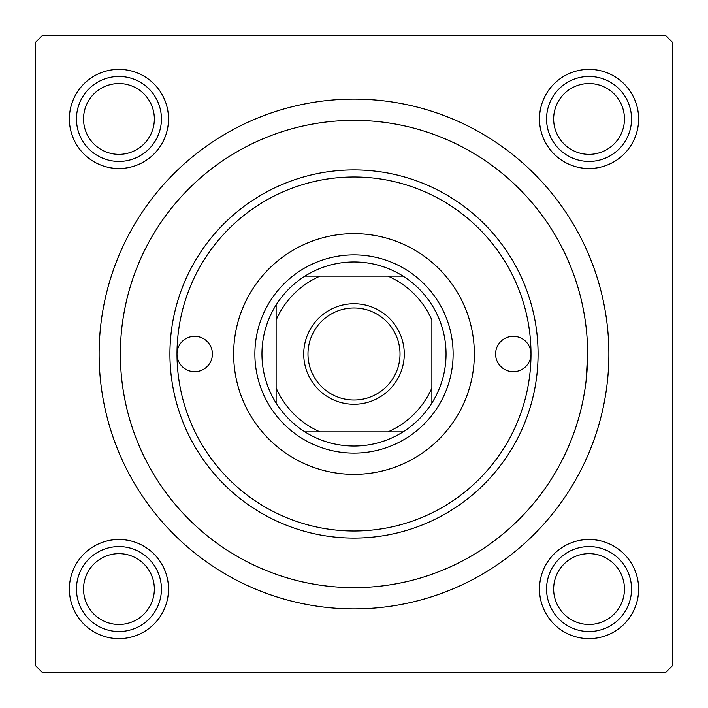 <?xml version="1.0" encoding="UTF-8"?>
<svg xmlns="http://www.w3.org/2000/svg" width="708" height="708" viewBox="0 0 708 708"><rect width="100%" height="100%" fill="white"/><g stroke="black" fill="none" stroke-linecap="round" stroke-linejoin="round"><path stroke-width="1.06" d="M539.496 118.944A49.56 49.56 0 0 1 589.056 69.384A49.56 49.56 0 0 1 638.616 118.944A49.56 49.56 0 0 1 589.056 168.504A49.56 49.56 0 0 1 539.496 118.944M539.496 589.056A49.56 49.56 0 0 1 589.056 539.496A49.56 49.56 0 0 1 638.616 589.056A49.56 49.56 0 0 1 589.056 638.616A49.56 49.56 0 0 1 539.496 589.056M69.384 589.056A49.56 49.56 0 0 1 118.944 539.496A49.56 49.56 0 0 1 168.504 589.056A49.56 49.56 0 0 1 118.944 638.616A49.56 49.56 0 0 1 69.384 589.056M69.384 118.944A49.56 49.56 0 0 1 118.944 69.384A49.56 49.56 0 0 1 168.504 118.944A49.56 49.56 0 0 1 118.944 168.504A49.56 49.56 0 0 1 69.384 118.944M99.12 354A254.88 254.88 0 0 1 354 99.12A254.88 254.88 0 0 1 608.88 354A254.88 254.88 0 0 1 354 608.88A254.88 254.88 0 0 1 99.12 354M665.52 35.4L42.48 35.4L35.4 42.48L35.4 665.52L42.48 672.6L665.52 672.6L672.6 665.52L672.6 42.48L665.52 35.4M586.091 380.886L587.64 354A233.64 233.64 0 0 0 354 120.36A233.64 233.64 0 0 0 120.36 354A233.64 233.64 0 0 0 354 587.64A233.64 233.64 0 0 0 587.64 354M531 354A17.7 17.7 0 0 0 513.3 336.3A17.7 17.7 0 0 0 495.6 354A17.7 17.7 0 0 0 513.3 371.7A17.7 17.7 0 0 0 531 354A177 177 0 0 0 354 177A177 177 0 0 0 177 354A177 177 0 0 0 354 531A177 177 0 0 0 531 354M212.4 354A17.7 17.7 0 0 0 194.7 336.3A17.7 17.7 0 0 0 177 354A17.7 17.7 0 0 0 194.7 371.7A17.7 17.7 0 0 0 212.4 354M474.36 354A120.36 120.36 0 0 0 354 233.64A120.36 120.36 0 0 0 233.64 354A120.36 120.36 0 0 0 354 474.36A120.36 120.36 0 0 0 474.36 354M538.08 354A184.08 184.08 0 0 1 354 538.08A184.08 184.08 0 0 1 169.92 354A184.08 184.08 0 0 1 354 169.92A184.08 184.08 0 0 1 538.08 354M553.656 589.056A35.4 35.4 0 0 0 589.056 624.456A35.4 35.4 0 0 0 624.456 589.056A35.4 35.4 0 0 0 589.056 553.656A35.4 35.4 0 0 0 553.656 589.056M631.536 589.056A42.48 42.48 0 0 1 589.056 631.536A42.48 42.48 0 0 1 546.576 589.056A42.48 42.48 0 0 1 589.056 546.576A42.48 42.48 0 0 1 631.536 589.056M83.544 589.056A35.4 35.4 0 0 0 118.944 624.456A35.4 35.4 0 0 0 154.344 589.056A35.4 35.4 0 0 0 118.944 553.656A35.4 35.4 0 0 0 83.544 589.056M161.424 589.056A42.48 42.48 0 0 1 118.944 631.536A42.48 42.48 0 0 1 76.464 589.056A42.48 42.48 0 0 1 118.944 546.576A42.48 42.48 0 0 1 161.424 589.056M624.456 118.944A35.4 35.4 0 0 0 589.056 83.544A35.4 35.4 0 0 0 553.656 118.944A35.4 35.4 0 0 0 589.056 154.344A35.4 35.4 0 0 0 624.456 118.944M546.576 118.944A42.48 42.48 0 0 1 589.056 76.464A42.48 42.48 0 0 1 631.536 118.944A42.48 42.48 0 0 1 589.056 161.424A42.48 42.48 0 0 1 546.576 118.944M154.344 118.944A35.4 35.4 0 0 0 118.944 83.544A35.4 35.4 0 0 0 83.544 118.944A35.4 35.4 0 0 0 118.944 154.344A35.4 35.4 0 0 0 154.344 118.944M76.464 118.944A42.48 42.48 0 0 1 118.944 76.464A42.48 42.48 0 0 1 161.424 118.944A42.48 42.48 0 0 1 118.944 161.424A42.48 42.48 0 0 1 76.464 118.944M354 303.732A50.268 50.268 0 0 1 404.268 354A50.268 50.268 0 0 1 354 404.268A50.268 50.268 0 0 1 303.732 354A50.268 50.268 0 0 1 354 303.732M354 400.02A46.02 46.02 0 0 0 400.02 354A46.02 46.02 0 0 0 354 307.98A46.02 46.02 0 0 0 307.98 354A46.02 46.02 0 0 0 354 400.02M354 261.96A92.04 92.04 0 0 0 304.944 276.12L320.043 276.12L304.944 276.12A92.04 92.04 0 0 0 276.12 403.056L276.12 387.957L276.12 403.056A92.04 92.04 0 0 0 403.056 431.88L387.957 431.88L403.056 431.88A92.04 92.04 0 0 0 431.88 403.056L431.88 320.043A84.96 84.96 0 0 0 387.957 276.12L320.043 276.12A84.96 84.96 0 0 0 276.12 320.043L276.12 387.957A84.96 84.96 0 0 0 320.043 431.88L387.957 431.88A84.96 84.96 0 0 0 431.88 387.957L431.88 403.056A92.04 92.04 0 0 0 403.056 276.12L387.957 276.12L403.056 276.12A92.04 92.04 0 0 0 354 261.96M354 453.12A99.12 99.12 0 0 1 254.88 354A99.12 99.12 0 0 1 354 254.88A99.12 99.12 0 0 1 453.12 354A99.12 99.12 0 0 1 354 453.12M304.944 431.88L320.043 431.88L304.944 431.88M276.12 304.944L276.12 320.043L276.12 304.944"/></g></svg>
